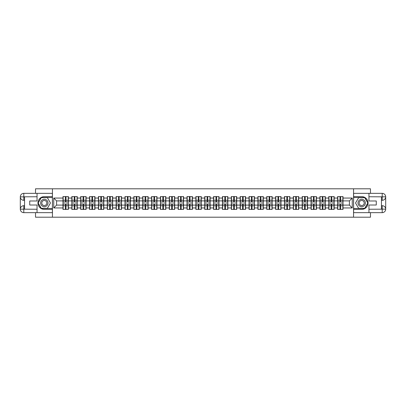 <?xml version="1.0" encoding="UTF-8"?>
<svg xmlns="http://www.w3.org/2000/svg" width="406" height="406" viewBox="0 0 406 406"><rect width="100%" height="100%" fill="white"/><g stroke="black" fill="none" stroke-linecap="round" stroke-linejoin="round"><path stroke-width="0.61" d="M35.52 212.653L35.52 217.2L370.48 217.2L370.48 212.653M370.48 193.347L370.48 188.8L353.555 188.8L353.555 217.2M353.555 188.8L35.52 188.8L35.52 193.347M52.445 217.2L52.445 188.8M349.409 205.101L349.409 200.899L343.019 200.899L343.019 205.101L349.409 205.101L352.251 207.943L352.251 198.057L343.019 198.057L343.019 196.58L337.625 196.58L337.625 200.899L334.163 200.899L334.163 205.101L337.625 205.101L337.625 200.899M352.251 207.943L343.019 207.943L343.019 209.42L337.625 209.42L337.625 207.943L334.163 207.943L334.163 209.42L328.764 209.42L328.764 207.943L325.302 207.943L325.302 209.42L319.908 209.42L319.908 207.943L316.441 207.943L316.441 209.42L311.047 209.42L311.047 207.943L307.581 207.943L307.581 209.42L302.186 209.42L302.186 207.943L298.725 207.943L298.725 209.42L293.33 209.42L293.33 207.943L289.864 207.943L289.864 209.42L284.469 209.42L284.469 207.943L281.003 207.943L281.003 209.42L275.608 209.42L275.608 207.943L272.142 207.943L272.142 209.42L266.747 209.42L266.747 207.943L263.286 207.943L263.286 209.42L257.891 209.42L257.891 207.943L254.425 207.943L254.425 209.42L249.03 209.42L249.03 207.943L245.564 207.943L245.564 209.42L240.169 209.42L240.169 207.943L236.708 207.943L236.708 209.42L231.308 209.42L231.308 207.943L227.847 207.943L227.847 209.42L222.452 209.42L222.452 207.943L218.986 207.943L218.986 209.42L213.592 209.42L213.592 207.943L210.125 207.943L210.125 209.42L204.731 209.42L204.731 207.943L201.269 207.943L201.269 209.42L195.875 209.42L195.875 207.943L192.408 207.943L192.408 209.42L187.014 209.42L187.014 207.943L183.548 207.943L183.548 209.42L178.153 209.42L178.153 207.943L174.692 207.943L174.692 209.42L169.292 209.42L169.292 207.943L165.831 207.943L165.831 209.42L160.436 209.42L160.436 207.943L156.97 207.943L156.97 209.42L151.575 209.42L151.575 207.943L148.109 207.943L148.109 209.42L142.714 209.42L142.714 207.943L139.253 207.943L139.253 209.42L133.858 209.42L133.858 207.943L130.392 207.943L130.392 209.42L124.997 209.42L124.997 207.943L121.531 207.943L121.531 209.42L116.136 209.42L116.136 207.943L112.67 207.943L112.67 209.42L107.275 209.42L107.275 207.943L103.814 207.943L103.814 209.42L98.419 209.42L98.419 207.943L94.953 207.943L94.953 209.42L89.559 209.42L89.559 207.943L86.092 207.943L86.092 209.42L80.698 209.42L80.698 207.943L77.236 207.943L77.236 209.42L71.837 209.42L71.837 207.943L68.375 207.943L68.375 209.42L62.981 209.42L62.981 207.943L53.749 207.943L53.749 198.057L62.981 198.057L62.981 200.899L56.591 200.899L56.591 205.101L62.981 205.101L62.981 200.899M337.625 198.057L334.163 198.057L334.163 196.58L328.764 196.58L328.764 198.057L325.302 198.057L325.302 196.58L319.908 196.58L319.908 198.057L316.441 198.057L316.441 196.58L311.047 196.58L311.047 198.057L307.581 198.057L307.581 196.58L302.186 196.58L302.186 198.057L298.725 198.057L298.725 196.58L293.33 196.58L293.33 198.057L289.864 198.057L289.864 196.58L284.469 196.58L284.469 198.057L281.003 198.057L281.003 196.58L275.608 196.58L275.608 198.057L272.142 198.057L272.142 196.58L266.747 196.58L266.747 198.057L263.286 198.057L263.286 196.58L257.891 196.58L257.891 198.057L254.425 198.057L254.425 196.58L249.03 196.58L249.03 198.057L245.564 198.057L245.564 196.58L240.169 196.58L240.169 198.057L236.708 198.057L236.708 196.58L231.308 196.58L231.308 198.057L227.847 198.057L227.847 196.58L222.452 196.58L222.452 198.057L218.986 198.057L218.986 196.58L213.592 196.58L213.592 198.057L210.125 198.057L210.125 196.58L204.731 196.58L204.731 198.057L201.269 198.057L201.269 196.58L195.875 196.58L195.875 198.057L192.408 198.057L192.408 196.58L187.014 196.58L187.014 198.057L183.548 198.057L183.548 196.58L178.153 196.58L178.153 198.057L174.692 198.057L174.692 196.58L169.292 196.58L169.292 198.057L165.831 198.057L165.831 196.58L160.436 196.58L160.436 198.057L156.97 198.057L156.97 196.58L151.575 196.58L151.575 198.057L148.109 198.057L148.109 196.58L142.714 196.58L142.714 198.057L139.253 198.057L139.253 196.58L133.858 196.58L133.858 198.057L130.392 198.057L130.392 196.58L124.997 196.58L124.997 198.057L121.531 198.057L121.531 196.58L116.136 196.58L116.136 198.057L112.67 198.057L112.67 196.58L107.275 196.58L107.275 198.057L103.814 198.057L103.814 196.58L98.419 196.58L98.419 198.057L94.953 198.057L94.953 196.58L89.559 196.58L89.559 198.057L86.092 198.057L86.092 196.58L80.698 196.58L80.698 198.057L77.236 198.057L77.236 196.58L71.837 196.58L71.837 198.057L68.375 198.057L68.375 196.58L62.981 196.58L62.981 198.057M337.625 205.101L337.625 207.943M334.163 205.101L334.163 207.943M334.163 198.057L334.163 200.899M325.302 205.101L328.764 205.101L328.764 200.899L325.302 200.899L325.302 207.943M328.764 205.101L328.764 207.943M328.764 198.057L328.764 200.899M325.302 198.057L325.302 200.899M316.441 205.101L319.908 205.101L319.908 200.899L316.441 200.899L316.441 207.943M319.908 205.101L319.908 207.943M319.908 198.057L319.908 200.899M316.441 198.057L316.441 200.899M307.581 205.101L311.047 205.101L311.047 200.899L307.581 200.899L307.581 207.943M311.047 205.101L311.047 207.943M311.047 198.057L311.047 200.899M307.581 198.057L307.581 200.899M298.725 205.101L302.186 205.101L302.186 200.899L298.725 200.899L298.725 207.943M302.186 205.101L302.186 207.943M302.186 198.057L302.186 200.899M298.725 198.057L298.725 200.899M289.864 205.101L293.33 205.101L293.33 200.899L289.864 200.899L289.864 207.943M293.33 205.101L293.33 207.943M293.33 198.057L293.33 200.899M289.864 198.057L289.864 200.899M281.003 205.101L284.469 205.101L284.469 200.899L281.003 200.899L281.003 207.943M284.469 205.101L284.469 207.943M284.469 198.057L284.469 200.899M281.003 198.057L281.003 200.899M272.142 205.101L275.608 205.101L275.608 200.899L272.142 200.899L272.142 207.943M275.608 205.101L275.608 207.943M275.608 198.057L275.608 200.899M272.142 198.057L272.142 200.899M263.286 205.101L266.747 205.101L266.747 200.899L263.286 200.899L263.286 207.943M266.747 205.101L266.747 207.943M266.747 198.057L266.747 200.899M263.286 198.057L263.286 200.899M254.425 205.101L257.891 205.101L257.891 200.899L254.425 200.899L254.425 207.943M257.891 205.101L257.891 207.943M257.891 198.057L257.891 200.899M254.425 198.057L254.425 200.899M245.564 205.101L249.03 205.101L249.03 200.899L245.564 200.899L245.564 207.943M249.03 205.101L249.03 207.943M249.03 198.057L249.03 200.899M245.564 198.057L245.564 200.899M236.708 205.101L240.169 205.101L240.169 200.899L236.708 200.899L236.708 207.943M240.169 205.101L240.169 207.943M240.169 198.057L240.169 200.899M236.708 198.057L236.708 200.899M227.847 205.101L231.308 205.101L231.308 200.899L227.847 200.899L227.847 207.943M231.308 205.101L231.308 207.943M231.308 198.057L231.308 200.899M227.847 198.057L227.847 200.899M218.986 205.101L222.452 205.101L222.452 200.899L218.986 200.899L218.986 207.943M222.452 205.101L222.452 207.943M222.452 198.057L222.452 200.899M218.986 198.057L218.986 200.899M210.125 205.101L213.592 205.101L213.592 200.899L210.125 200.899L210.125 207.943M213.592 205.101L213.592 207.943M213.592 198.057L213.592 200.899M210.125 198.057L210.125 200.899M201.269 205.101L204.731 205.101L204.731 200.899L201.269 200.899L201.269 207.943M204.731 205.101L204.731 207.943M204.731 198.057L204.731 200.899M201.269 198.057L201.269 200.899M192.408 205.101L195.875 205.101L195.875 200.899L192.408 200.899L192.408 207.943M195.875 205.101L195.875 207.943M195.875 198.057L195.875 200.899M192.408 198.057L192.408 200.899M183.548 205.101L187.014 205.101L187.014 200.899L183.548 200.899L183.548 207.943M187.014 205.101L187.014 207.943M187.014 198.057L187.014 200.899M183.548 198.057L183.548 200.899M174.692 205.101L178.153 205.101L178.153 200.899L174.692 200.899L174.692 207.943M178.153 205.101L178.153 207.943M178.153 198.057L178.153 200.899M174.692 198.057L174.692 200.899M165.831 205.101L169.292 205.101L169.292 200.899L165.831 200.899L165.831 207.943M169.292 205.101L169.292 207.943M169.292 198.057L169.292 200.899M165.831 198.057L165.831 200.899M156.97 205.101L160.436 205.101L160.436 200.899L156.97 200.899L156.97 207.943M160.436 205.101L160.436 207.943M160.436 198.057L160.436 200.899M156.97 198.057L156.97 200.899M148.109 205.101L151.575 205.101L151.575 200.899L148.109 200.899L148.109 207.943M151.575 205.101L151.575 207.943M151.575 198.057L151.575 200.899M148.109 198.057L148.109 200.899M139.253 205.101L142.714 205.101L142.714 200.899L139.253 200.899L139.253 207.943M142.714 205.101L142.714 207.943M142.714 198.057L142.714 200.899M139.253 198.057L139.253 200.899M130.392 205.101L133.858 205.101L133.858 200.899L130.392 200.899L130.392 207.943M133.858 205.101L133.858 207.943M133.858 198.057L133.858 200.899M130.392 198.057L130.392 200.899M121.531 205.101L124.997 205.101L124.997 200.899L121.531 200.899L121.531 207.943M124.997 205.101L124.997 207.943M124.997 198.057L124.997 200.899M121.531 198.057L121.531 200.899M112.67 205.101L116.136 205.101L116.136 200.899L112.67 200.899L112.67 207.943M116.136 205.101L116.136 207.943M116.136 198.057L116.136 200.899M112.67 198.057L112.67 200.899M103.814 205.101L107.275 205.101L107.275 200.899L103.814 200.899L103.814 207.943M107.275 205.101L107.275 207.943M107.275 198.057L107.275 200.899M103.814 198.057L103.814 200.899M94.953 205.101L98.419 205.101L98.419 200.899L94.953 200.899L94.953 207.943M98.419 205.101L98.419 207.943M98.419 198.057L98.419 200.899M94.953 198.057L94.953 200.899M86.092 205.101L89.559 205.101L89.559 200.899L86.092 200.899L86.092 207.943M89.559 205.101L89.559 207.943M89.559 198.057L89.559 200.899M86.092 198.057L86.092 200.899M77.236 205.101L80.698 205.101L80.698 200.899L77.236 200.899L77.236 207.943M80.698 205.101L80.698 207.943M80.698 198.057L80.698 200.899M77.236 198.057L77.236 200.899M68.375 205.101L71.837 205.101L71.837 200.899L68.375 200.899L68.375 207.943M71.837 205.101L71.837 207.943M71.837 198.057L71.837 200.899M68.375 198.057L68.375 200.899M62.981 205.101L62.981 207.943M56.591 205.101L53.749 207.943M53.749 198.057L56.591 200.899M343.019 205.101L343.019 207.943M343.019 198.057L343.019 200.899M352.251 198.057L349.409 200.899M68.203 196.58L68.203 202.036L66.016 202.036L66.016 196.58M65.336 196.58L65.336 202.036L63.148 202.036L63.148 196.58M65.336 197.321L66.016 197.321M66.016 199.422L65.336 199.422M63.148 209.42L63.148 203.964L65.336 203.964L65.336 209.42M66.016 209.42L66.016 203.964L68.203 203.964L68.203 209.42M66.016 208.679L65.336 208.679M65.336 206.578L66.016 206.578M42.478 199.803A3.69 3.69 0 0 0 41.128 204.847A3.69 3.69 0 0 0 46.167 206.197A3.69 3.69 0 0 0 47.522 201.153A3.69 3.69 0 0 0 42.478 199.803M43.061 200.813A2.527 2.527 0 0 0 42.133 204.264A2.527 2.527 0 0 0 45.589 205.187A2.527 2.527 0 0 0 46.512 201.736A2.527 2.527 0 0 0 43.061 200.813M50.456 203L47.39 208.308L41.26 208.308L38.189 203L41.26 197.692L47.39 197.692L50.456 203M363.522 199.803A3.69 3.69 0 0 0 358.478 201.153A3.69 3.69 0 0 0 359.833 206.197A3.69 3.69 0 0 0 364.872 204.847A3.69 3.69 0 0 0 363.522 199.803M362.939 200.813A2.527 2.527 0 0 0 359.488 201.736A2.527 2.527 0 0 0 360.411 205.187A2.527 2.527 0 0 0 363.867 204.264A2.527 2.527 0 0 0 362.939 200.813M364.74 208.308L358.61 208.308L355.544 203L358.61 197.692L364.74 197.692L367.811 203L364.74 208.308M24.558 200.3L23.792 200.3A3.492 3.492 0 0 1 20.3 196.839A3.492 3.492 0 0 1 23.792 193.347L52.389 193.347L52.389 196.611L44.325 196.611A6.389 6.389 0 0 0 37.936 203A6.389 6.389 0 0 0 44.325 209.389L52.389 209.389L52.389 212.653L23.792 212.653A3.492 3.492 0 0 1 20.3 209.161A3.492 3.492 0 0 1 23.792 205.7L24.558 205.7M52.389 209.389L52.389 196.611M37.053 193.347L37.053 200.985L29.729 200.985L29.729 205.015L37.053 205.015L37.053 212.653M23.792 200.3A3.492 3.492 0 0 1 20.3 196.839L23.792 196.895L23.792 200.3A3.492 3.492 0 0 1 20.3 196.839L20.3 209.161L37.053 209.247M23.792 209.247L23.792 212.653A3.492 3.492 0 0 1 20.3 209.161A3.492 3.492 0 0 1 23.792 205.7L23.792 209.105L24.558 209.105L24.558 196.895L23.792 196.895M52.389 197.519L41.158 197.519L37.997 203L41.158 208.481L52.389 208.481M381.442 205.7L382.208 205.7A3.492 3.492 0 0 1 385.7 209.161A3.492 3.492 0 0 1 382.208 212.653L353.611 212.653L353.611 209.389L361.675 209.389A6.389 6.389 0 0 0 368.064 203A6.389 6.389 0 0 0 361.675 196.611L353.611 196.611L353.611 193.347L382.208 193.347A3.492 3.492 0 0 1 385.7 196.839A3.492 3.492 0 0 1 382.208 200.3L381.442 200.3M353.611 196.611L353.611 209.389M368.947 212.653L368.947 205.015L376.271 205.015L376.271 200.985L368.947 200.985L368.947 193.347M382.208 205.7A3.492 3.492 0 0 1 385.7 209.161L382.208 209.105L382.208 205.7A3.492 3.492 0 0 1 385.7 209.161L385.7 196.839L368.947 196.753M382.208 196.753L382.208 193.347A3.492 3.492 0 0 1 385.7 196.839A3.492 3.492 0 0 1 382.208 200.3L382.208 196.895L381.442 196.895L381.442 209.105L382.208 209.105M353.611 208.481L364.842 208.481L368.003 203L364.842 197.519L353.611 197.519M77.064 196.58L77.064 202.036L74.877 202.036L74.877 196.58M74.196 196.58L74.196 202.036L72.009 202.036L72.009 196.58M74.196 197.321L74.877 197.321M74.877 199.422L74.196 199.422M85.925 196.58L85.925 202.036L83.737 202.036L83.737 196.58M83.057 196.58L83.057 202.036L80.87 202.036L80.87 196.58M83.057 197.321L83.737 197.321M83.737 199.422L83.057 199.422M94.781 196.58L94.781 202.036L92.598 202.036L92.598 196.58M91.913 196.58L91.913 202.036L89.726 202.036L89.726 196.58M91.913 197.321L92.598 197.321M92.598 199.422L91.913 199.422M103.642 196.58L103.642 202.036L101.454 202.036L101.454 196.58M100.774 196.58L100.774 202.036L98.587 202.036L98.587 196.58M100.774 197.321L101.454 197.321M101.454 199.422L100.774 199.422M112.503 196.58L112.503 202.036L110.315 202.036L110.315 196.58M109.635 196.58L109.635 202.036L107.448 202.036L107.448 196.58M109.635 197.321L110.315 197.321M110.315 199.422L109.635 199.422M72.009 209.42L72.009 203.964L74.196 203.964L74.196 209.42M74.877 209.42L74.877 203.964L77.064 203.964L77.064 209.42M74.877 208.679L74.196 208.679M74.196 206.578L74.877 206.578M80.87 209.42L80.87 203.964L83.057 203.964L83.057 209.42M83.737 209.42L83.737 203.964L85.925 203.964L85.925 209.42M83.737 208.679L83.057 208.679M83.057 206.578L83.737 206.578M89.726 209.42L89.726 203.964L91.913 203.964L91.913 209.42M92.598 209.42L92.598 203.964L94.781 203.964L94.781 209.42M92.598 208.679L91.913 208.679M91.913 206.578L92.598 206.578M98.587 209.42L98.587 203.964L100.774 203.964L100.774 209.42M101.454 209.42L101.454 203.964L103.642 203.964L103.642 209.42M101.454 208.679L100.774 208.679M100.774 206.578L101.454 206.578M107.448 209.42L107.448 203.964L109.635 203.964L109.635 209.42M110.315 209.42L110.315 203.964L112.503 203.964L112.503 209.42M110.315 208.679L109.635 208.679M109.635 206.578L110.315 206.578M121.364 196.58L121.364 202.036L119.176 202.036L119.176 196.58M118.491 196.58L118.491 202.036L116.309 202.036L116.309 196.58M118.491 197.321L119.176 197.321M119.176 199.422L118.491 199.422M116.309 209.42L116.309 203.964L118.491 203.964L118.491 209.42M119.176 209.42L119.176 203.964L121.364 203.964L121.364 209.42M119.176 208.679L118.491 208.679M118.491 206.578L119.176 206.578M130.219 196.58L130.219 202.036L128.032 202.036L128.032 196.58M127.352 196.58L127.352 202.036L125.165 202.036L125.165 196.58M127.352 197.321L128.032 197.321M128.032 199.422L127.352 199.422M125.165 209.42L125.165 203.964L127.352 203.964L127.352 209.42M128.032 209.42L128.032 203.964L130.219 203.964L130.219 209.42M128.032 208.679L127.352 208.679M127.352 206.578L128.032 206.578M139.08 196.58L139.08 202.036L136.893 202.036L136.893 196.58M136.213 196.58L136.213 202.036L134.026 202.036L134.026 196.58M136.213 197.321L136.893 197.321M136.893 199.422L136.213 199.422M134.026 209.42L134.026 203.964L136.213 203.964L136.213 209.42M136.893 209.42L136.893 203.964L139.08 203.964L139.08 209.42M136.893 208.679L136.213 208.679M136.213 206.578L136.893 206.578M147.941 196.58L147.941 202.036L145.754 202.036L145.754 196.58M145.074 196.58L145.074 202.036L142.887 202.036L142.887 196.58M145.074 197.321L145.754 197.321M145.754 199.422L145.074 199.422M142.887 209.42L142.887 203.964L145.074 203.964L145.074 209.42M145.754 209.42L145.754 203.964L147.941 203.964L147.941 209.42M145.754 208.679L145.074 208.679M145.074 206.578L145.754 206.578M156.797 196.58L156.797 202.036L154.615 202.036L154.615 196.58M153.93 196.58L153.93 202.036L151.748 202.036L151.748 196.58M153.93 197.321L154.615 197.321M154.615 199.422L153.93 199.422M151.748 209.42L151.748 203.964L153.93 203.964L153.93 209.42M154.615 209.42L154.615 203.964L156.797 203.964L156.797 209.42M154.615 208.679L153.93 208.679M153.93 206.578L154.615 206.578M165.658 196.58L165.658 202.036L163.471 202.036L163.471 196.58M162.791 196.58L162.791 202.036L160.603 202.036L160.603 196.58M162.791 197.321L163.471 197.321M163.471 199.422L162.791 199.422M160.603 209.42L160.603 203.964L162.791 203.964L162.791 209.42M163.471 209.42L163.471 203.964L165.658 203.964L165.658 209.42M163.471 208.679L162.791 208.679M162.791 206.578L163.471 206.578M174.519 196.58L174.519 202.036L172.332 202.036L172.332 196.58M171.652 196.58L171.652 202.036L169.464 202.036L169.464 196.58M171.652 197.321L172.332 197.321M172.332 199.422L171.652 199.422M169.464 209.42L169.464 203.964L171.652 203.964L171.652 209.42M172.332 209.42L172.332 203.964L174.519 203.964L174.519 209.42M172.332 208.679L171.652 208.679M171.652 206.578L172.332 206.578M183.38 196.58L183.38 202.036L181.193 202.036L181.193 196.58M180.513 196.58L180.513 202.036L178.325 202.036L178.325 196.58M180.513 197.321L181.193 197.321M181.193 199.422L180.513 199.422M178.325 209.42L178.325 203.964L180.513 203.964L180.513 209.42M181.193 209.42L181.193 203.964L183.38 203.964L183.38 209.42M181.193 208.679L180.513 208.679M180.513 206.578L181.193 206.578M192.236 196.58L192.236 202.036L190.054 202.036L190.054 196.58M189.369 196.58L189.369 202.036L187.181 202.036L187.181 196.58M189.369 197.321L190.054 197.321M190.054 199.422L189.369 199.422M187.181 209.42L187.181 203.964L189.369 203.964L189.369 209.42M190.054 209.42L190.054 203.964L192.236 203.964L192.236 209.42M190.054 208.679L189.369 208.679M189.369 206.578L190.054 206.578M201.097 196.58L201.097 202.036L198.91 202.036L198.91 196.58M198.23 196.58L198.23 202.036L196.042 202.036L196.042 196.58M198.23 197.321L198.91 197.321M198.91 199.422L198.23 199.422M196.042 209.42L196.042 203.964L198.23 203.964L198.23 209.42M198.91 209.42L198.91 203.964L201.097 203.964L201.097 209.42M198.91 208.679L198.23 208.679M198.23 206.578L198.91 206.578M209.958 196.58L209.958 202.036L207.77 202.036L207.77 196.58M207.09 196.58L207.09 202.036L204.903 202.036L204.903 196.58M207.09 197.321L207.77 197.321M207.77 199.422L207.09 199.422M204.903 209.42L204.903 203.964L207.09 203.964L207.09 209.42M207.77 209.42L207.77 203.964L209.958 203.964L209.958 209.42M207.77 208.679L207.09 208.679M207.09 206.578L207.77 206.578M218.819 196.58L218.819 202.036L216.631 202.036L216.631 196.58M215.946 196.58L215.946 202.036L213.764 202.036L213.764 196.58M215.946 197.321L216.631 197.321M216.631 199.422L215.946 199.422M213.764 209.42L213.764 203.964L215.946 203.964L215.946 209.42M216.631 209.42L216.631 203.964L218.819 203.964L218.819 209.42M216.631 208.679L215.946 208.679M215.946 206.578L216.631 206.578M227.675 196.58L227.675 202.036L225.487 202.036L225.487 196.58M224.807 196.58L224.807 202.036L222.62 202.036L222.62 196.58M224.807 197.321L225.487 197.321M225.487 199.422L224.807 199.422M222.62 209.42L222.62 203.964L224.807 203.964L224.807 209.42M225.487 209.42L225.487 203.964L227.675 203.964L227.675 209.42M225.487 208.679L224.807 208.679M224.807 206.578L225.487 206.578M236.536 196.58L236.536 202.036L234.348 202.036L234.348 196.58M233.668 196.58L233.668 202.036L231.481 202.036L231.481 196.58M233.668 197.321L234.348 197.321M234.348 199.422L233.668 199.422M231.481 209.42L231.481 203.964L233.668 203.964L233.668 209.42M234.348 209.42L234.348 203.964L236.536 203.964L236.536 209.42M234.348 208.679L233.668 208.679M233.668 206.578L234.348 206.578M245.397 196.58L245.397 202.036L243.209 202.036L243.209 196.58M242.529 196.58L242.529 202.036L240.342 202.036L240.342 196.58M242.529 197.321L243.209 197.321M243.209 199.422L242.529 199.422M240.342 209.42L240.342 203.964L242.529 203.964L242.529 209.42M243.209 209.42L243.209 203.964L245.397 203.964L245.397 209.42M243.209 208.679L242.529 208.679M242.529 206.578L243.209 206.578M254.252 196.58L254.252 202.036L252.07 202.036L252.07 196.58M251.385 196.58L251.385 202.036L249.203 202.036L249.203 196.58M251.385 197.321L252.07 197.321M252.07 199.422L251.385 199.422M249.203 209.42L249.203 203.964L251.385 203.964L251.385 209.42M252.07 209.42L252.07 203.964L254.252 203.964L254.252 209.42M252.07 208.679L251.385 208.679M251.385 206.578L252.07 206.578M263.113 196.58L263.113 202.036L260.926 202.036L260.926 196.58M260.246 196.58L260.246 202.036L258.059 202.036L258.059 196.58M260.246 197.321L260.926 197.321M260.926 199.422L260.246 199.422M258.059 209.42L258.059 203.964L260.246 203.964L260.246 209.42M260.926 209.42L260.926 203.964L263.113 203.964L263.113 209.42M260.926 208.679L260.246 208.679M260.246 206.578L260.926 206.578M271.974 196.58L271.974 202.036L269.787 202.036L269.787 196.58M269.107 196.58L269.107 202.036L266.92 202.036L266.92 196.58M269.107 197.321L269.787 197.321M269.787 199.422L269.107 199.422M266.92 209.42L266.92 203.964L269.107 203.964L269.107 209.42M269.787 209.42L269.787 203.964L271.974 203.964L271.974 209.42M269.787 208.679L269.107 208.679M269.107 206.578L269.787 206.578M280.835 196.58L280.835 202.036L278.648 202.036L278.648 196.58M277.968 196.58L277.968 202.036L275.781 202.036L275.781 196.58M277.968 197.321L278.648 197.321M278.648 199.422L277.968 199.422M275.781 209.42L275.781 203.964L277.968 203.964L277.968 209.42M278.648 209.42L278.648 203.964L280.835 203.964L280.835 209.42M278.648 208.679L277.968 208.679M277.968 206.578L278.648 206.578M289.691 196.58L289.691 202.036L287.509 202.036L287.509 196.58M286.824 196.58L286.824 202.036L284.636 202.036L284.636 196.58M286.824 197.321L287.509 197.321M287.509 199.422L286.824 199.422M284.636 209.42L284.636 203.964L286.824 203.964L286.824 209.42M287.509 209.42L287.509 203.964L289.691 203.964L289.691 209.42M287.509 208.679L286.824 208.679M286.824 206.578L287.509 206.578M298.552 196.58L298.552 202.036L296.365 202.036L296.365 196.58M295.685 196.58L295.685 202.036L293.497 202.036L293.497 196.58M295.685 197.321L296.365 197.321M296.365 199.422L295.685 199.422M293.497 209.42L293.497 203.964L295.685 203.964L295.685 209.42M296.365 209.42L296.365 203.964L298.552 203.964L298.552 209.42M296.365 208.679L295.685 208.679M295.685 206.578L296.365 206.578M307.413 196.58L307.413 202.036L305.226 202.036L305.226 196.58M304.546 196.58L304.546 202.036L302.358 202.036L302.358 196.58M304.546 197.321L305.226 197.321M305.226 199.422L304.546 199.422M302.358 209.42L302.358 203.964L304.546 203.964L304.546 209.42M305.226 209.42L305.226 203.964L307.413 203.964L307.413 209.42M305.226 208.679L304.546 208.679M304.546 206.578L305.226 206.578M316.274 196.58L316.274 202.036L314.087 202.036L314.087 196.58M313.402 196.58L313.402 202.036L311.219 202.036L311.219 196.58M313.402 197.321L314.087 197.321M314.087 199.422L313.402 199.422M311.219 209.42L311.219 203.964L313.402 203.964L313.402 209.42M314.087 209.42L314.087 203.964L316.274 203.964L316.274 209.42M314.087 208.679L313.402 208.679M313.402 206.578L314.087 206.578M325.13 196.58L325.13 202.036L322.943 202.036L322.943 196.58M322.262 196.58L322.262 202.036L320.075 202.036L320.075 196.58M322.262 197.321L322.943 197.321M322.943 199.422L322.262 199.422M320.075 209.42L320.075 203.964L322.262 203.964L322.262 209.42M322.943 209.42L322.943 203.964L325.13 203.964L325.13 209.42M322.943 208.679L322.262 208.679M322.262 206.578L322.943 206.578M333.991 196.58L333.991 202.036L331.803 202.036L331.803 196.58M331.123 196.58L331.123 202.036L328.936 202.036L328.936 196.58M331.123 197.321L331.803 197.321M331.803 199.422L331.123 199.422M328.936 209.42L328.936 203.964L331.123 203.964L331.123 209.42M331.803 209.42L331.803 203.964L333.991 203.964L333.991 209.42M331.803 208.679L331.123 208.679M331.123 206.578L331.803 206.578M342.852 196.58L342.852 202.036L340.664 202.036L340.664 196.58M339.984 196.58L339.984 202.036L337.797 202.036L337.797 196.58M339.984 197.321L340.664 197.321M340.664 199.422L339.984 199.422M337.797 209.42L337.797 203.964L339.984 203.964L339.984 209.42M340.664 209.42L340.664 203.964L342.852 203.964L342.852 209.42M340.664 208.679L339.984 208.679M339.984 206.578L340.664 206.578M65.336 200.285L63.148 200.285M65.336 201.96L63.148 201.96M68.203 200.285L66.016 200.285M68.203 201.96L66.016 201.96M66.016 205.715L68.203 205.715M66.016 204.04L68.203 204.04M63.148 205.715L65.336 205.715M63.148 204.04L65.336 204.04M37.053 196.753L23.71 196.814M20.3 209.161A3.492 3.492 0 0 1 23.792 205.7M20.3 196.839A3.492 3.492 0 0 1 23.792 193.347L23.792 196.753M368.947 209.247L382.29 209.186M385.7 196.839A3.492 3.492 0 0 1 382.208 200.3M385.7 209.161A3.492 3.492 0 0 1 382.208 212.653L382.208 209.247M74.196 200.285L72.009 200.285M74.196 201.96L72.009 201.96M77.064 200.285L74.877 200.285M77.064 201.96L74.877 201.96M83.057 200.285L80.87 200.285M83.057 201.96L80.87 201.96M85.925 200.285L83.737 200.285M85.925 201.96L83.737 201.96M91.913 200.285L89.726 200.285M91.913 201.96L89.726 201.96M94.781 200.285L92.598 200.285M94.781 201.96L92.598 201.96M100.774 200.285L98.587 200.285M100.774 201.96L98.587 201.96M103.642 200.285L101.454 200.285M103.642 201.96L101.454 201.96M109.635 200.285L107.448 200.285M109.635 201.96L107.448 201.96M112.503 200.285L110.315 200.285M112.503 201.96L110.315 201.96M74.877 205.715L77.064 205.715M74.877 204.04L77.064 204.04M72.009 205.715L74.196 205.715M72.009 204.04L74.196 204.04M83.737 205.715L85.925 205.715M83.737 204.04L85.925 204.04M80.87 205.715L83.057 205.715M80.87 204.04L83.057 204.04M92.598 205.715L94.781 205.715M92.598 204.04L94.781 204.04M89.726 205.715L91.913 205.715M89.726 204.04L91.913 204.04M101.454 205.715L103.642 205.715M101.454 204.04L103.642 204.04M98.587 205.715L100.774 205.715M98.587 204.04L100.774 204.04M110.315 205.715L112.503 205.715M110.315 204.04L112.503 204.04M107.448 205.715L109.635 205.715M107.448 204.04L109.635 204.04M118.491 200.285L116.309 200.285M118.491 201.96L116.309 201.96M121.364 200.285L119.176 200.285M121.364 201.96L119.176 201.96M119.176 205.715L121.364 205.715M119.176 204.04L121.364 204.04M116.309 205.715L118.491 205.715M116.309 204.04L118.491 204.04M127.352 200.285L125.165 200.285M127.352 201.96L125.165 201.96M130.219 200.285L128.032 200.285M130.219 201.96L128.032 201.96M128.032 205.715L130.219 205.715M128.032 204.04L130.219 204.04M125.165 205.715L127.352 205.715M125.165 204.04L127.352 204.04M136.213 200.285L134.026 200.285M136.213 201.96L134.026 201.96M139.08 200.285L136.893 200.285M139.08 201.96L136.893 201.96M136.893 205.715L139.08 205.715M136.893 204.04L139.08 204.04M134.026 205.715L136.213 205.715M134.026 204.04L136.213 204.04M145.074 200.285L142.887 200.285M145.074 201.96L142.887 201.96M147.941 200.285L145.754 200.285M147.941 201.96L145.754 201.96M145.754 205.715L147.941 205.715M145.754 204.04L147.941 204.04M142.887 205.715L145.074 205.715M142.887 204.04L145.074 204.04M153.93 200.285L151.748 200.285M153.93 201.96L151.748 201.96M156.797 200.285L154.615 200.285M156.797 201.96L154.615 201.96M154.615 205.715L156.797 205.715M154.615 204.04L156.797 204.04M151.748 205.715L153.93 205.715M151.748 204.04L153.93 204.04M162.791 200.285L160.603 200.285M162.791 201.96L160.603 201.96M165.658 200.285L163.471 200.285M165.658 201.96L163.471 201.96M163.471 205.715L165.658 205.715M163.471 204.04L165.658 204.04M160.603 205.715L162.791 205.715M160.603 204.04L162.791 204.04M171.652 200.285L169.464 200.285M171.652 201.96L169.464 201.96M174.519 200.285L172.332 200.285M174.519 201.96L172.332 201.96M172.332 205.715L174.519 205.715M172.332 204.04L174.519 204.04M169.464 205.715L171.652 205.715M169.464 204.04L171.652 204.04M180.513 200.285L178.325 200.285M180.513 201.96L178.325 201.96M183.38 200.285L181.193 200.285M183.38 201.96L181.193 201.96M181.193 205.715L183.38 205.715M181.193 204.04L183.38 204.04M178.325 205.715L180.513 205.715M178.325 204.04L180.513 204.04M189.369 200.285L187.181 200.285M189.369 201.96L187.181 201.96M192.236 200.285L190.054 200.285M192.236 201.96L190.054 201.96M190.054 205.715L192.236 205.715M190.054 204.04L192.236 204.04M187.181 205.715L189.369 205.715M187.181 204.04L189.369 204.04M198.23 200.285L196.042 200.285M198.23 201.96L196.042 201.96M201.097 200.285L198.91 200.285M201.097 201.96L198.91 201.96M198.91 205.715L201.097 205.715M198.91 204.04L201.097 204.04M196.042 205.715L198.23 205.715M196.042 204.04L198.23 204.04M207.09 200.285L204.903 200.285M207.09 201.96L204.903 201.96M209.958 200.285L207.77 200.285M209.958 201.96L207.77 201.96M207.77 205.715L209.958 205.715M207.77 204.04L209.958 204.04M204.903 205.715L207.09 205.715M204.903 204.04L207.09 204.04M215.946 200.285L213.764 200.285M215.946 201.96L213.764 201.96M218.819 200.285L216.631 200.285M218.819 201.96L216.631 201.96M216.631 205.715L218.819 205.715M216.631 204.04L218.819 204.04M213.764 205.715L215.946 205.715M213.764 204.04L215.946 204.04M224.807 200.285L222.62 200.285M224.807 201.96L222.62 201.96M227.675 200.285L225.487 200.285M227.675 201.96L225.487 201.96M225.487 205.715L227.675 205.715M225.487 204.04L227.675 204.04M222.62 205.715L224.807 205.715M222.62 204.04L224.807 204.04M233.668 200.285L231.481 200.285M233.668 201.96L231.481 201.96M236.536 200.285L234.348 200.285M236.536 201.96L234.348 201.96M234.348 205.715L236.536 205.715M234.348 204.04L236.536 204.04M231.481 205.715L233.668 205.715M231.481 204.04L233.668 204.04M242.529 200.285L240.342 200.285M242.529 201.96L240.342 201.96M245.397 200.285L243.209 200.285M245.397 201.96L243.209 201.96M243.209 205.715L245.397 205.715M243.209 204.04L245.397 204.04M240.342 205.715L242.529 205.715M240.342 204.04L242.529 204.04M251.385 200.285L249.203 200.285M251.385 201.96L249.203 201.96M254.252 200.285L252.07 200.285M254.252 201.96L252.07 201.96M252.07 205.715L254.252 205.715M252.07 204.04L254.252 204.04M249.203 205.715L251.385 205.715M249.203 204.04L251.385 204.04M260.246 200.285L258.059 200.285M260.246 201.96L258.059 201.96M263.113 200.285L260.926 200.285M263.113 201.96L260.926 201.96M260.926 205.715L263.113 205.715M260.926 204.04L263.113 204.04M258.059 205.715L260.246 205.715M258.059 204.04L260.246 204.04M269.107 200.285L266.92 200.285M269.107 201.96L266.92 201.96M271.974 200.285L269.787 200.285M271.974 201.96L269.787 201.96M269.787 205.715L271.974 205.715M269.787 204.04L271.974 204.04M266.92 205.715L269.107 205.715M266.92 204.04L269.107 204.04M277.968 200.285L275.781 200.285M277.968 201.96L275.781 201.96M280.835 200.285L278.648 200.285M280.835 201.96L278.648 201.96M278.648 205.715L280.835 205.715M278.648 204.04L280.835 204.04M275.781 205.715L277.968 205.715M275.781 204.04L277.968 204.04M286.824 200.285L284.636 200.285M286.824 201.96L284.636 201.96M289.691 200.285L287.509 200.285M289.691 201.96L287.509 201.96M287.509 205.715L289.691 205.715M287.509 204.04L289.691 204.04M284.636 205.715L286.824 205.715M284.636 204.04L286.824 204.04M295.685 200.285L293.497 200.285M295.685 201.96L293.497 201.96M298.552 200.285L296.365 200.285M298.552 201.96L296.365 201.96M296.365 205.715L298.552 205.715M296.365 204.04L298.552 204.04M293.497 205.715L295.685 205.715M293.497 204.04L295.685 204.04M304.546 200.285L302.358 200.285M304.546 201.96L302.358 201.96M307.413 200.285L305.226 200.285M307.413 201.96L305.226 201.96M305.226 205.715L307.413 205.715M305.226 204.04L307.413 204.04M302.358 205.715L304.546 205.715M302.358 204.04L304.546 204.04M313.402 200.285L311.219 200.285M313.402 201.96L311.219 201.96M316.274 200.285L314.087 200.285M316.274 201.96L314.087 201.96M314.087 205.715L316.274 205.715M314.087 204.04L316.274 204.04M311.219 205.715L313.402 205.715M311.219 204.04L313.402 204.04M322.262 200.285L320.075 200.285M322.262 201.96L320.075 201.96M325.13 200.285L322.943 200.285M325.13 201.96L322.943 201.96M322.943 205.715L325.13 205.715M322.943 204.04L325.13 204.04M320.075 205.715L322.262 205.715M320.075 204.04L322.262 204.04M331.123 200.285L328.936 200.285M331.123 201.96L328.936 201.96M333.991 200.285L331.803 200.285M333.991 201.96L331.803 201.96M331.803 205.715L333.991 205.715M331.803 204.04L333.991 204.04M328.936 205.715L331.123 205.715M328.936 204.04L331.123 204.04M339.984 200.285L337.797 200.285M339.984 201.96L337.797 201.96M342.852 200.285L340.664 200.285M342.852 201.96L340.664 201.96M340.664 205.715L342.852 205.715M340.664 204.04L342.852 204.04M337.797 205.715L339.984 205.715M337.797 204.04L339.984 204.04"/></g></svg>
